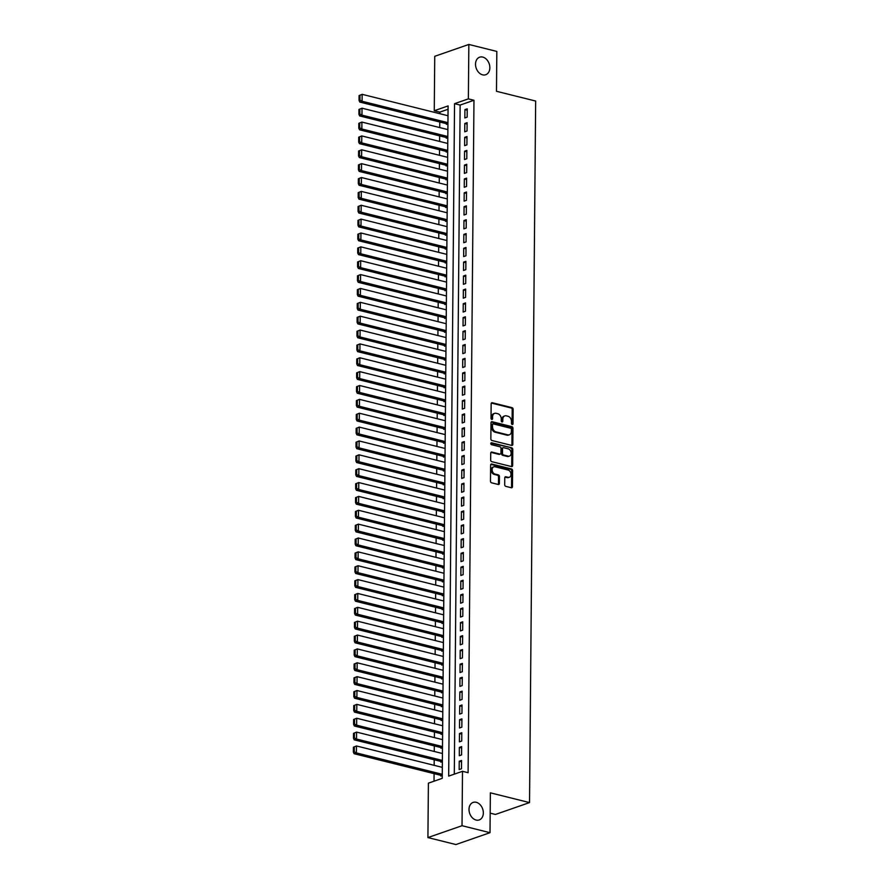 <?xml version="1.0" encoding="UTF-8"?>
<svg xmlns="http://www.w3.org/2000/svg" width="889" height="889" viewBox="0 0 889 889"><rect width="100%" height="100%" fill="white"/><g stroke="black" fill="none" stroke-linecap="round" stroke-linejoin="round"><path stroke-width="1.33" d="M512.231 424.509A1 0.733 70.8 0 0 513.009 423.753L513.131 409.296A1.422 1.056 70.8 0 0 512.042 407.662L492.262 402.728A1.422 1.056 70.8 0 0 491.15 403.817L491.028 418.274A1 0.733 70.8 0 0 492.573 418.663L492.584 416.785A4.556 3.367 70.8 0 1 494.606 413.363A4.556 3.367 70.8 0 1 496.14 413.307L497.784 413.718A4.556 3.367 70.8 0 1 501.263 418.952L501.252 420.819A1 0.733 70.8 0 0 502.785 421.208L502.807 419.33A4.556 3.367 70.8 0 1 504.819 415.908A4.556 3.367 70.8 0 1 506.352 415.852L508.008 416.263A4.556 3.367 70.8 0 1 511.486 421.497L511.464 423.364A1 0.733 70.8 0 0 512.231 424.509M512.02 424.431A1 0.733 70.8 0 0 512.086 424.075L512.208 409.618A1.422 1.056 70.8 0 0 511.119 407.973L491.384 403.061L492.262 402.728M491.584 419.33A1 0.733 70.8 0 0 491.65 418.975L491.661 417.108L492.584 416.785M501.796 421.875A1 0.733 70.8 0 0 501.863 421.53L501.885 419.652L502.807 419.33M476.248 802.3A9.279 6.868 70.8 0 0 473.126 802.411A9.279 6.868 70.8 0 0 469.17 811.424A9.279 6.868 70.8 0 0 476.093 820.047A9.279 6.868 70.8 0 0 479.227 819.947A9.279 6.868 70.8 0 0 483.172 810.935A9.279 6.868 70.8 0 0 476.248 802.3M482.76 57.085A9.279 6.868 70.8 0 0 479.627 57.196A9.279 6.868 70.8 0 0 475.682 66.197A9.279 6.868 70.8 0 0 482.605 74.832A9.279 6.868 70.8 0 0 485.727 74.732A9.279 6.868 70.8 0 0 489.683 65.719A9.279 6.868 70.8 0 0 482.76 57.085M504.708 484.727A1.422 1.056 70.8 0 0 505.797 486.361L511.342 487.75A1.422 1.056 70.8 0 0 512.453 486.661L512.597 470.603A1.422 1.056 70.8 0 0 511.508 468.97L491.728 464.036A1.422 1.056 70.8 0 0 490.617 465.125L490.484 481.182A1.422 1.056 70.8 0 0 491.561 482.816L498.273 484.483A1.422 1.056 70.8 0 0 499.385 483.405L499.44 476.526A1.422 1.056 70.8 0 0 498.351 474.893L495.029 474.07A3.812 2.811 70.8 0 1 492.184 470.525A3.812 2.811 70.8 0 1 493.806 466.825A3.812 2.811 70.8 0 1 495.095 466.781L508.108 470.025A3.812 2.811 70.8 0 1 510.953 473.57A3.812 2.811 70.8 0 1 509.33 477.271A3.812 2.811 70.8 0 1 508.052 477.315L505.874 476.771A1.422 1.056 70.8 0 0 504.763 477.86L504.708 484.727M468.847 44.45L496.829 51.429L496.484 91.289L535.656 101.046L529.533 802.589L490.361 792.832L490.006 832.693L462.024 825.714L427.92 837.571L428.398 783.153L442.222 778.353L448.089 105.924L434.265 110.725L434.743 56.307L468.847 44.45L468.37 98.868L454.546 103.68L448.678 776.108L462.502 771.296L462.024 825.714M462.502 771.296L468.103 772.697L473.97 100.268L468.37 98.868M511.708 445.422A1.422 1.056 70.8 0 0 512.82 444.333L512.964 428.276A1.422 1.056 70.8 0 0 511.875 426.642L492.095 421.708A1.422 1.056 70.8 0 0 490.995 422.797L490.85 438.855A1.422 1.056 70.8 0 0 491.939 440.488L511.708 445.422M512.775 449.434L512.642 465.503A1.422 1.056 70.8 0 1 511.531 466.581L491.75 461.658A1.422 1.056 70.8 0 1 490.661 460.024L490.728 453.146A1.422 1.056 70.8 0 1 491.839 452.057L499.851 454.057A1.422 1.056 70.8 0 0 500.963 452.979L501.007 448.412A1.422 1.056 70.8 0 0 499.918 446.778L491.573 444.7A1 0.733 70.8 0 1 491.584 442.789L511.697 447.8A1.422 1.056 70.8 0 1 512.775 449.434L511.853 449.756L511.72 465.814L512.642 465.503M440.733 775.297L440.733 775.986L442.244 775.464M440.855 761.429L440.855 762.129L442.366 761.595M440.977 747.571L440.966 748.26L442.489 747.738M441.1 733.703L441.088 734.392L442.611 733.87M441.222 719.834L441.211 720.534L442.733 720.001M441.344 705.977L441.333 706.666L442.855 706.144M441.466 692.109L441.455 692.798L442.978 692.275M441.577 678.24L441.577 678.94L443.089 678.407M441.7 664.383L441.7 665.072L443.211 664.55M441.822 650.515L441.822 651.204L443.333 650.681M441.944 636.646L441.944 637.346L443.455 636.813M442.066 622.789L442.055 623.478L443.578 622.956M442.189 608.921L442.177 609.621L443.7 609.087M442.311 595.052L442.3 595.752L443.822 595.219M442.433 581.195L442.422 581.884L443.944 581.362M442.555 567.326L442.544 568.027L444.067 567.493M442.666 553.469L442.666 554.158L444.178 553.625M442.789 539.601L442.789 540.29L444.3 539.767M442.911 525.732L442.911 526.432L444.422 525.899M443.033 511.875L443.033 512.564L444.544 512.031M443.155 498.007L443.144 498.696L444.667 498.173M443.278 484.138L443.267 484.838L444.789 484.305M443.4 470.281L443.389 470.97L444.911 470.448M443.522 456.413L443.511 457.102L445.033 456.579M443.644 442.544L443.633 443.244L445.156 442.711M443.755 428.687L443.755 429.376L445.267 428.854M443.878 414.819L443.878 415.507L445.389 414.985M444 400.95L444 401.65L445.511 401.117M444.122 387.093L444.122 387.782L445.633 387.26M444.244 373.224L444.233 373.913L445.756 373.391M444.367 359.356L444.356 360.056L445.878 359.523M444.489 345.499L444.478 346.188L446 345.665M444.611 331.63L444.6 332.33L446.122 331.797M444.733 317.762L444.722 318.462L446.245 317.929M444.844 303.905L444.844 304.594L446.356 304.071M444.967 290.036L444.967 290.736L446.478 290.203M445.089 276.179L445.089 276.868L446.6 276.335M445.211 262.311L445.211 263L446.723 262.477M445.333 248.442L445.322 249.142L446.845 248.609M445.456 234.585L445.445 235.274L446.967 234.74M445.578 220.716L445.567 221.405L447.089 220.883M445.7 206.848L445.689 207.548L447.211 207.015M445.811 192.991L445.811 193.68L447.334 193.146M445.934 179.122L445.934 179.811L447.445 179.289M446.056 165.254L446.056 165.954L447.567 165.421M446.178 151.397L446.178 152.086L447.689 151.563M446.3 137.528L446.3 138.217L447.812 137.695M467.158 117.148L467.225 108.825L464.925 109.625L464.847 117.948L467.158 117.148M467.036 131.005L467.103 122.693L464.803 123.493L464.736 131.805L467.036 131.005M466.914 144.874L466.992 136.55L464.68 137.362L464.614 145.674L466.914 144.874M466.792 158.742L466.869 150.419L464.558 151.219L464.491 159.542L466.792 158.742M466.669 172.599L466.747 164.287L464.436 165.087L464.369 173.399L466.669 172.599M466.547 186.468L466.625 178.144L464.325 178.945L464.247 187.268L466.547 186.468M466.425 200.336L466.503 192.013L464.202 192.813L464.125 201.136L466.425 200.336M466.314 214.193L466.381 205.881L464.08 206.681L464.002 214.994L466.314 214.193M466.192 228.062L466.258 219.739L463.958 220.539L463.88 228.862L466.192 228.062M466.069 241.93L466.136 233.607L463.836 234.407L463.758 242.73L466.069 241.93M465.947 255.788L466.014 247.475L463.714 248.275L463.647 256.588L465.947 255.788M465.825 269.656L465.903 261.333L463.591 262.133L463.525 270.456L465.825 269.656M465.703 283.524L465.78 275.201L463.469 276.001L463.402 284.324L465.703 283.524M465.58 297.382L465.658 289.069L463.347 289.87L463.28 298.182L465.58 297.382M465.458 311.25L465.536 302.927L463.236 303.727L463.158 312.05L465.458 311.25M465.336 325.107L465.414 316.795L463.113 317.595L463.036 325.919L465.336 325.107M465.225 338.976L465.291 330.664L462.991 331.464L462.913 339.776L465.225 338.976M465.103 352.844L465.169 344.521L462.869 345.321L462.791 353.644L465.103 352.844M464.98 366.701L465.047 358.389L462.747 359.189L462.669 367.513L464.98 366.701M464.858 380.57L464.925 372.247L462.624 373.058L462.558 381.37L464.858 380.57M464.736 394.438L464.814 386.115L462.502 386.915L462.436 395.238L464.736 394.438M464.614 408.295L464.691 399.983L462.38 400.783L462.313 409.096L464.614 408.295M464.491 422.164L464.569 413.841L462.258 414.652L462.191 422.964L464.491 422.164M464.369 436.032L464.447 427.709L462.147 428.509L462.069 436.832L464.369 436.032M464.247 449.89L464.325 441.577L462.024 442.378L461.947 450.69L464.247 449.89M464.136 463.758L464.202 455.435L461.902 456.246L461.824 464.558L464.136 463.758M464.014 477.626L464.08 469.303L461.78 470.103L461.702 478.426L464.014 477.626M463.891 491.484L463.958 483.172L461.658 483.972L461.58 492.284L463.891 491.484M463.769 505.352L463.836 497.029L461.535 497.829L461.469 506.152L463.769 505.352M463.647 519.22L463.725 510.897L461.413 511.697L461.347 520.021L463.647 519.22M463.525 533.078L463.602 524.766L461.291 525.566L461.224 533.878L463.525 533.078M463.402 546.946L463.48 538.623L461.169 539.423L461.102 547.746L463.402 546.946M463.28 560.815L463.358 552.491L461.058 553.291L460.98 561.615L463.28 560.815M463.158 574.672L463.236 566.36L460.935 567.16L460.858 575.472L463.158 574.672M463.047 588.54L463.113 580.217L460.813 581.017L460.735 589.34L463.047 588.54M462.925 602.398L462.991 594.085L460.691 594.885L460.613 603.209L462.925 602.398M462.802 616.266L462.869 607.954L460.569 608.754L460.491 617.066L462.802 616.266M462.68 630.134L462.747 621.811L460.446 622.611L460.38 630.934L462.68 630.134M462.558 643.992L462.636 635.679L460.324 636.48L460.258 644.803L462.558 643.992M462.436 657.86L462.513 649.548L460.202 650.348L460.135 658.66L462.436 657.86M462.313 671.728L462.391 663.405L460.08 664.205L460.013 672.529L462.313 671.728M462.191 685.586L462.269 677.274L459.969 678.074L459.891 686.397L462.191 685.586M462.08 699.454L462.147 691.131L459.846 691.942L459.769 700.254L462.08 699.454M461.958 713.322L462.024 704.999L459.724 705.799L459.646 714.123L461.958 713.322M461.836 727.18L461.902 718.868L459.602 719.668L459.524 727.98L461.836 727.18M461.713 741.048L461.78 732.725L459.48 733.536L459.402 741.848L461.713 741.048M461.591 754.917L461.658 746.593L459.357 747.393L459.291 755.717L461.591 754.917M473.97 100.268L460.135 105.069L454.301 774.152M459.235 761.262L459.168 769.574L461.469 768.774L461.547 760.462L459.235 761.262L461.535 761.829M448.056 109.269L439.855 112.125L439.844 113.703M439.777 122.004L439.722 127.572M439.655 135.873L439.599 141.429M439.533 149.741L439.488 155.297M439.41 163.598L439.366 169.166M439.288 177.467L439.244 183.023M439.166 191.335L439.122 196.891M439.044 205.192L438.999 210.749M438.922 219.061L438.877 224.617M438.81 232.918L438.755 238.485M438.688 246.786L438.633 252.343M438.566 260.655L438.51 266.211M438.444 274.512L438.399 280.079M438.321 288.38L438.277 293.937M438.199 302.249L438.155 307.805M438.077 316.106L438.033 321.674M437.955 329.975L437.91 335.531M437.833 343.843L437.788 349.399M437.721 357.7L437.666 363.268M437.599 371.569L437.544 377.125M437.477 385.437L437.421 390.993M437.355 399.294L437.31 404.862M437.232 413.163L437.188 418.719M437.11 427.031L437.066 432.587M436.988 440.888L436.944 446.456M436.866 454.757L436.821 460.313M436.743 468.625L436.699 474.181M436.632 482.483L436.577 488.039M436.51 496.351L436.455 501.907M436.388 510.208L436.332 515.776M436.266 524.077L436.221 529.633M436.143 537.945L436.099 543.501M436.021 551.802L435.977 557.37M435.899 565.671L435.854 571.227M435.777 579.539L435.732 585.095M435.654 593.396L435.61 598.964M435.543 607.265L435.488 612.821M435.421 621.133L435.366 626.689M435.299 634.99L435.243 640.558M435.177 648.859L435.132 654.415M435.054 662.727L435.01 668.284M434.932 676.585L434.888 682.152M434.81 690.453L434.765 696.009M434.688 704.321L434.643 709.878M434.565 718.179L434.521 723.746M434.454 732.047L434.399 737.603M434.332 745.915L434.277 751.472M434.21 759.773L434.154 765.34M434.088 773.641L434.021 781.198M446.422 123.66L446.411 124.36L447.934 123.827M490.183 813.146L495.429 814.457L529.533 802.589M490.006 832.693L455.901 844.55L427.92 837.571M439.855 112.125L434.265 110.725M460.135 105.069L454.546 103.68M464.925 109.625L467.214 110.203M464.803 123.493L467.092 124.06M464.68 137.362L466.969 137.928M464.558 151.219L466.858 151.797M464.436 165.087L466.736 165.654M464.325 178.945L466.614 179.522M464.202 192.813L466.492 193.391M464.08 206.681L466.369 207.248M463.958 220.539L466.247 221.117M463.836 234.407L466.125 234.985M463.714 248.275L466.003 248.842M463.591 262.133L465.88 262.711M463.469 276.001L465.769 276.568M463.347 289.87L465.647 290.436M463.236 303.727L465.525 304.305M463.113 317.595L465.403 318.162M462.991 331.464L465.28 332.03M462.869 345.321L465.158 345.899M462.747 359.189L465.036 359.756M462.624 373.058L464.914 373.624M462.502 386.915L464.791 387.493M462.38 400.783L464.68 401.35M462.258 414.652L464.558 415.219M462.147 428.509L464.436 429.087M462.024 442.378L464.314 442.944M461.902 456.246L464.191 456.813M461.78 470.103L464.069 470.681M461.658 483.972L463.947 484.538M461.535 497.829L463.825 498.407M461.413 511.697L463.714 512.275M461.291 525.566L463.591 526.132M461.169 539.423L463.469 540.001M461.058 553.291L463.347 553.858M460.935 567.16L463.225 567.727M460.813 581.017L463.102 581.595M460.691 594.885L462.98 595.452M460.569 608.754L462.858 609.321M460.446 622.611L462.736 623.189M460.324 636.48L462.624 637.046M460.202 650.348L462.502 650.915M460.08 664.205L462.38 664.783M459.969 678.074L462.258 678.64M459.846 691.942L462.136 692.509M459.724 705.799L462.013 706.377M459.602 719.668L461.891 720.234M459.48 733.536L461.769 734.103M459.357 747.393L461.647 747.971M504.819 415.908L503.896 416.23A4.556 3.367 70.8 0 0 501.885 419.652M494.606 413.363L493.684 413.685A4.556 3.367 70.8 0 0 491.661 417.108M511.675 445.411A1.422 1.056 70.8 0 0 511.897 444.656L512.042 428.598A1.422 1.056 70.8 0 0 510.953 426.964L491.217 422.042M511.408 429.387A1 0.733 70.8 0 0 510.653 428.242L493.295 423.92A1 0.733 70.8 0 0 492.517 424.686L492.495 426.653A4.556 3.367 70.8 0 0 495.973 431.887L507.841 434.843A4.556 3.367 70.8 0 0 509.375 434.788A4.556 3.367 70.8 0 0 511.397 431.365L511.408 429.387M492.373 424.242A1 0.733 70.8 0 0 491.595 424.998L492.517 424.686M509.375 434.788L508.452 435.11A4.556 3.367 70.8 0 1 506.919 435.166L495.051 432.21A4.556 3.367 70.8 0 1 491.573 426.976L491.595 424.998M511.497 466.581A1.422 1.056 70.8 0 0 511.72 465.814M491.839 452.057L490.972 452.368L498.929 454.379A1.422 1.056 70.8 0 0 499.418 454.368L500.34 454.046M490.884 443.167L511.697 447.8M508.175 456.135A3.812 2.811 70.8 0 0 509.464 456.09A3.812 2.811 70.8 0 0 511.086 452.401A3.812 2.811 70.8 0 0 508.241 448.856L503.652 447.712A1.422 1.056 70.8 0 0 502.541 448.801L502.507 453.357A1.422 1.056 70.8 0 0 503.596 454.99L508.175 456.135L507.252 456.457A3.812 2.811 70.8 0 0 508.541 456.413L509.464 456.09M502.73 448.034A1.422 1.056 70.8 0 0 501.618 449.123L502.541 448.801M507.252 456.457L502.674 455.312A1.422 1.056 70.8 0 1 501.585 453.679L501.618 449.123M511.853 449.756A1.422 1.056 70.8 0 0 510.775 448.123M509.33 477.271L508.408 477.582A3.812 2.811 70.8 0 1 507.13 477.626L504.996 477.104M493.806 466.825L492.884 467.147A3.812 2.811 70.8 0 0 491.273 470.848A3.812 2.811 70.8 0 0 494.106 474.382L495.029 474.07M498.229 484.483A1.422 1.056 70.8 0 0 498.462 483.716L498.518 476.848A1.422 1.056 70.8 0 0 497.429 475.215L494.106 474.382M511.308 487.739A1.422 1.056 70.8 0 0 511.531 486.983L511.675 470.926A1.422 1.056 70.8 0 0 510.586 469.292L490.839 464.369M359.067 95.579L359.034 100.435L359.956 100.113L359.989 95.256L359.067 95.579L362.145 94.334L448 115.737M447.945 122.671L362.09 101.268L359.778 102.068L447.578 123.949M359.989 95.256L362.145 94.334L362.09 101.268L359.956 100.113M359.034 100.435L359.778 102.068M358.945 109.436L358.912 114.292L359.834 113.97L359.867 109.125L358.945 109.436L362.023 108.202L447.878 129.605M447.823 136.528L361.967 115.137L359.667 115.937L447.456 137.817M359.867 109.125L362.023 108.202L361.967 115.137L359.834 113.97M358.912 114.292L359.667 115.937M358.834 123.304L358.789 128.16L359.712 127.838L359.756 122.982L358.834 123.304L361.912 122.071L447.767 143.462M447.7 150.397L361.845 129.005L359.545 129.805L447.334 151.686M359.756 122.982L361.912 122.071L361.845 129.005L359.712 127.838M358.789 128.16L359.545 129.805M358.712 137.173L358.667 142.018L359.589 141.707L359.634 136.85L358.712 137.173L361.79 135.928L447.645 157.331M447.578 164.265L361.723 142.862L359.423 143.662L447.211 165.543M359.634 136.85L361.79 135.928L361.723 142.862L359.589 141.707M358.667 142.018L359.423 143.662M358.589 151.03L358.545 155.886L359.467 155.564L359.512 150.719L358.589 151.03L361.667 149.797L447.523 171.188M447.456 178.122L361.601 156.731L359.3 157.531L447.1 179.411M359.512 150.719L361.667 149.797L361.601 156.731L359.467 155.564M358.545 155.886L359.3 157.531M358.467 164.898L358.423 169.755L359.345 169.432L359.389 164.576L358.467 164.898L361.545 163.665L447.4 185.056M447.334 191.991L361.479 170.599L359.178 171.399L446.978 193.28M359.389 164.576L361.545 163.665L361.479 170.599L359.345 169.432M358.423 169.755L359.178 171.399M358.345 178.767L358.3 183.612L359.223 183.301L359.267 178.445L358.345 178.767L361.423 177.522L447.278 198.925M447.223 205.859L361.367 184.456L359.056 185.256L446.856 207.137M359.267 178.445L361.423 177.522L361.367 184.456L359.223 183.301M358.3 183.612L359.056 185.256M358.223 192.624L358.178 197.48L359.1 197.158L359.145 192.313L358.223 192.624L361.301 191.391L447.156 212.782M447.1 219.716L361.245 198.325L358.934 199.125L446.734 221.005M359.145 192.313L361.301 191.391L361.245 198.325L359.1 197.158M358.178 197.48L358.934 199.125M358.1 206.492L358.056 211.349L358.978 211.026L359.023 206.17L358.1 206.492L361.178 205.259L447.034 226.651M446.978 233.585L361.123 212.182L358.812 212.993L446.611 234.874M359.023 206.17L361.178 205.259L361.123 212.182L358.978 211.026M358.056 211.349L358.812 212.993M357.978 220.361L357.945 225.206L358.867 224.895L358.9 220.039L357.978 220.361L361.056 219.116L446.911 240.519M446.856 247.453L361.001 226.05L358.689 226.851L446.489 248.731M358.9 220.039L361.056 219.116L361.001 226.05L358.867 224.895M357.945 225.206L358.689 226.851M357.856 234.218L357.823 239.074L358.745 238.752L358.778 233.907L357.856 234.218L360.934 232.985L446.789 254.376M446.734 261.31L360.878 239.919L358.578 240.719L446.367 262.599M358.778 233.907L360.934 232.985L360.878 239.919L358.745 238.752M357.823 239.074L358.578 240.719M357.745 248.087L357.7 252.943L358.623 252.62L358.667 247.764L357.745 248.087L360.823 246.853L446.678 268.245M446.611 275.179L360.756 253.776L358.456 254.587L446.245 276.457M358.667 247.764L360.823 246.853L360.756 253.776L358.623 252.62M357.7 252.943L358.456 254.587M357.622 261.955L357.578 266.8L358.5 266.478L358.545 261.633L357.622 261.955L360.701 260.71L446.556 282.113M446.489 289.047L360.634 267.645L358.334 268.445L446.122 290.325M358.545 261.633L360.701 260.71L360.634 267.645L358.5 266.478M357.578 266.8L358.334 268.445M357.5 275.812L357.456 280.668L358.378 280.346L358.423 275.49L357.5 275.812L360.578 274.579L446.434 295.97M446.367 302.905L360.512 281.513L358.211 282.313L446.011 304.194M358.423 275.49L360.578 274.579L360.512 281.513L358.378 280.346M357.456 280.668L358.211 282.313M357.378 289.681L357.334 294.537L358.256 294.215L358.3 289.358L357.378 289.681L360.456 288.447L446.311 309.839M446.245 316.773L360.389 295.37L358.089 296.17L445.889 318.051M358.3 289.358L360.456 288.447L360.389 295.37L358.256 294.215M357.334 294.537L358.089 296.17M357.256 303.549L357.211 308.394L358.134 308.072L358.178 303.227L357.256 303.549L360.334 302.304L446.189 323.707M446.134 330.63L360.278 309.239L357.967 310.039L445.767 331.919M358.178 303.227L360.334 302.304L360.278 309.239L358.134 308.072M357.211 308.394L357.967 310.039M357.134 317.406L357.089 322.263L358.011 321.94L358.056 317.084L357.134 317.406L360.212 316.173L446.067 337.564M446.011 344.499L360.156 323.107L357.845 323.907L445.645 345.788M358.056 317.084L360.212 316.173L360.156 323.107L358.011 321.94M357.089 322.263L357.845 323.907M357.011 331.275L356.967 336.131L357.889 335.809L357.934 330.952L357.011 331.275L360.089 330.03L445.945 351.433M445.889 358.367L360.034 336.964L357.722 337.764L445.522 359.645M357.934 330.952L360.089 330.03L360.034 336.964L357.889 335.809M356.967 336.131L357.722 337.764M356.889 345.143L356.856 349.988L357.778 349.666L357.811 344.821L356.889 345.143L359.967 343.899L445.822 365.301M445.767 372.224L359.912 350.833L357.6 351.633L445.4 373.513M357.811 344.821L359.967 343.899L359.912 350.833L357.778 349.666M356.856 349.988L357.6 351.633M356.767 359L356.733 363.857L357.656 363.534L357.689 358.678L356.767 359L359.845 357.767L445.7 379.159M445.645 386.093L359.789 364.701L357.489 365.501L445.278 387.382M357.689 358.678L359.845 357.767L359.789 364.701L357.656 363.534M356.733 363.857L357.489 365.501M356.656 372.869L356.611 377.725L357.534 377.403L357.578 372.547L356.656 372.869L359.734 371.624L445.589 393.027M445.522 399.961L359.667 378.558L357.367 379.359L445.156 401.239M357.578 372.547L359.734 371.624L359.667 378.558L357.534 377.403M356.611 377.725L357.367 379.359M356.533 386.737L356.489 391.582L357.411 391.26L357.456 386.415L356.533 386.737L359.612 385.493L445.467 406.895M445.4 413.818L359.545 392.427L357.245 393.227L445.033 415.107M357.456 386.415L359.612 385.493L359.545 392.427L357.411 391.26M356.489 391.582L357.245 393.227M356.411 400.595L356.367 405.451L357.289 405.128L357.334 400.272L356.411 400.595L359.489 399.361L445.345 420.753M445.278 427.687L359.423 406.295L357.122 407.095L444.922 428.976M357.334 400.272L359.489 399.361L359.423 406.295L357.289 405.128M356.367 405.451L357.122 407.095M356.289 414.463L356.245 419.319L357.167 418.997L357.211 414.141L356.289 414.463L359.367 413.218L445.222 434.621M445.156 441.555L359.3 420.153L357 420.953L444.8 442.833M357.211 414.141L359.367 413.218L359.3 420.153L357.167 418.997M356.245 419.319L357 420.953M356.167 428.32L356.122 433.176L357.045 432.854L357.089 428.009L356.167 428.32L359.245 427.087L445.1 448.478M445.045 455.412L359.189 434.021L356.878 434.821L444.678 456.702M357.089 428.009L359.245 427.087L359.189 434.021L357.045 432.854M356.122 433.176L356.878 434.821M356.044 442.189L356 447.045L356.922 446.723L356.967 441.866L356.044 442.189L359.123 440.955L444.978 462.347M444.922 469.281L359.067 447.889L356.756 448.689L444.556 470.57M356.967 441.866L359.123 440.955L359.067 447.889L356.922 446.723M356 447.045L356.756 448.689M355.922 456.057L355.878 460.902L356.8 460.591L356.845 455.735L355.922 456.057L359 454.812L444.856 476.215M444.8 483.149L358.945 461.747L356.633 462.547L444.433 484.427M356.845 455.735L359 454.812L358.945 461.747L356.8 460.591M355.878 460.902L356.633 462.547M355.8 469.914L355.767 474.77L356.689 474.448L356.722 469.603L355.8 469.914L358.878 468.681L444.733 490.072M444.678 497.007L358.823 475.615L356.511 476.415L444.311 498.296M356.722 469.603L358.878 468.681L358.823 475.615L356.689 474.448M355.767 474.77L356.511 476.415M355.689 483.783L355.644 488.639L356.567 488.317L356.6 483.46L355.689 483.783L358.756 482.549L444.611 503.941M444.556 510.875L358.7 489.472L356.4 490.284L444.189 512.164M356.6 483.46L358.756 482.549L358.7 489.472L356.567 488.317M355.644 488.639L356.4 490.284M355.567 497.651L355.522 502.496L356.445 502.185L356.489 497.329L355.567 497.651L358.645 496.406L444.5 517.809M444.433 524.743L358.578 503.341L356.278 504.141L444.067 526.021M356.489 497.329L358.645 496.406L358.578 503.341L356.445 502.185M355.522 502.496L356.278 504.141M355.444 511.508L355.4 516.365L356.322 516.042L356.367 511.197L355.444 511.508L358.523 510.275L444.378 531.666M444.311 538.601L358.456 517.209L356.156 518.009L443.944 539.89M356.367 511.197L358.523 510.275L358.456 517.209L356.322 516.042M355.4 516.365L356.156 518.009M355.322 525.377L355.278 530.233L356.2 529.911L356.245 525.055L355.322 525.377L358.4 524.143L444.256 545.535M444.189 552.469L358.334 531.066L356.033 531.878L443.833 553.747M356.245 525.055L358.4 524.143L358.334 531.066L356.2 529.911M355.278 530.233L356.033 531.878M355.2 539.245L355.156 544.09L356.078 543.779L356.122 538.923L355.2 539.245L358.278 538.001L444.133 559.403M444.067 566.337L358.211 544.935L355.911 545.735L443.711 567.615M356.122 538.923L358.278 538.001L358.211 544.935L356.078 543.779M355.156 544.09L355.911 545.735M355.078 553.102L355.033 557.959L355.956 557.636L356 552.78L355.078 553.102L358.156 551.869L444.011 573.261M443.955 580.195L358.1 558.803L355.789 559.603L443.589 581.484M356 552.78L358.156 551.869L358.1 558.803L355.956 557.636M355.033 557.959L355.789 559.603M354.955 566.971L354.911 571.827L355.833 571.505L355.878 566.649L354.955 566.971L358.034 565.737L443.889 587.129M443.833 594.063L357.978 572.66L355.667 573.472L443.467 595.341M355.878 566.649L358.034 565.737L357.978 572.66L355.833 571.505M354.911 571.827L355.667 573.472M354.833 580.839L354.789 585.684L355.711 585.362L355.756 580.517L354.833 580.839L357.911 579.595L443.767 600.997M443.711 607.92L357.856 586.529L355.544 587.329L443.344 609.209M355.756 580.517L357.911 579.595L357.856 586.529L355.711 585.362M354.789 585.684L355.544 587.329M354.711 594.697L354.678 599.553L355.6 599.23L355.633 594.374L354.711 594.697L357.789 593.463L443.644 614.855M443.589 621.789L357.734 600.397L355.433 601.197L443.222 623.078M355.633 594.374L357.789 593.463L357.734 600.397L355.6 599.23M354.678 599.553L355.433 601.197M354.6 608.565L354.555 613.421L355.478 613.099L355.511 608.243L354.6 608.565L357.667 607.331L443.522 628.723M443.467 635.657L357.611 614.255L355.311 615.055L443.1 636.935M355.511 608.243L357.667 607.331L357.611 614.255L355.478 613.099M354.555 613.421L355.311 615.055M354.478 622.433L354.433 627.278L355.356 626.956L355.4 622.111L354.478 622.433L357.556 621.189L443.411 642.591M443.344 649.515L357.489 628.123L355.189 628.923L442.978 650.804M355.4 622.111L357.556 621.189L357.489 628.123L355.356 626.956M354.433 627.278L355.189 628.923M354.355 636.291L354.311 641.147L355.233 640.825L355.278 635.968L354.355 636.291L357.434 635.057L443.289 656.449M443.222 663.383L357.367 641.991L355.067 642.791L442.855 664.672M355.278 635.968L357.434 635.057L357.367 641.991L355.233 640.825M354.311 641.147L355.067 642.791M354.233 650.159L354.189 655.015L355.111 654.693L355.156 649.837L354.233 650.159L357.311 648.914L443.167 670.317M443.1 677.251L357.245 655.849L354.944 656.649L442.744 678.529M355.156 649.837L357.311 648.914L357.245 655.849L355.111 654.693M354.189 655.015L354.944 656.649M354.111 664.027L354.066 668.872L354.989 668.55L355.033 663.705L354.111 664.027L357.189 662.783L443.044 684.186M442.978 691.109L357.122 669.717L354.822 670.517L442.622 692.398M355.033 663.705L357.189 662.783L357.122 669.717L354.989 668.55M354.066 668.872L354.822 670.517M353.989 677.885L353.944 682.741L354.867 682.419L354.911 677.562L353.989 677.885L357.067 676.651L442.922 698.043M442.866 704.977L357.011 683.585L354.7 684.386L442.5 706.266M354.911 677.562L357.067 676.651L357.011 683.585L354.867 682.419M353.944 682.741L354.7 684.386M353.866 691.753L353.822 696.609L354.744 696.287L354.789 691.431L353.866 691.753L356.945 690.509L442.8 711.911M442.744 718.845L356.889 697.443L354.578 698.243L442.378 720.123M354.789 691.431L356.945 690.509L356.889 697.443L354.744 696.287M353.822 696.609L354.578 698.243M353.744 705.61L353.7 710.467L354.622 710.144L354.667 705.299L353.744 705.61L356.822 704.377L442.678 725.78M442.622 732.703L356.767 711.311L354.455 712.111L442.255 733.992M354.667 705.299L356.822 704.377L356.767 711.311L354.622 710.144M353.7 710.467L354.455 712.111M353.622 719.479L353.589 724.335L354.511 724.013L354.544 719.157L353.622 719.479L356.7 718.245L442.555 739.637M442.5 746.571L356.645 725.18L354.344 725.98L442.133 747.86M354.544 719.157L356.7 718.245L356.645 725.18L354.511 724.013M353.589 724.335L354.344 725.98M353.511 733.347L353.466 738.192L354.389 737.881L354.422 733.025L353.511 733.347L356.578 732.103L442.433 753.505M442.378 760.439L356.522 739.037L354.222 739.837L442.011 761.717M354.422 733.025L356.578 732.103L356.522 739.037L354.389 737.881M353.466 738.192L354.222 739.837M353.389 747.205L353.344 752.061L354.267 751.738L354.311 746.893L353.389 747.205L356.467 745.971L442.322 767.363M442.255 774.297L356.4 752.905L354.1 753.705L441.889 775.586M354.311 746.893L356.467 745.971L356.4 752.905L354.267 751.738M353.344 752.061L354.1 753.705M512.086 424.075L513.009 423.753M491.65 418.975L492.573 418.663M501.863 421.53L502.785 421.208M511.119 407.973L512.042 407.662M512.208 409.618L513.131 409.296M491.239 422.019L492.095 421.708M510.953 426.964L511.875 426.642M512.042 428.598L512.964 428.276M511.897 444.656L512.82 444.333M491.573 426.976L492.495 426.653M495.051 432.21L495.973 431.887M506.919 435.166L507.841 434.843M498.929 454.379L499.851 454.057M490.984 443L491.584 442.789M501.585 453.679L502.507 453.357M502.674 455.312L503.596 454.99M505.019 477.071L505.874 476.771M507.13 477.626L508.052 477.315M497.429 475.215L498.351 474.893M498.518 476.848L499.44 476.526M498.462 483.716L499.385 483.405M490.861 464.336L491.728 464.036M510.586 469.292L511.508 468.97M511.675 470.926L512.597 470.603M511.531 486.983L512.453 486.661M492.039 424.253L492.962 423.931M502.252 448.045L503.174 447.723"/></g></svg>
